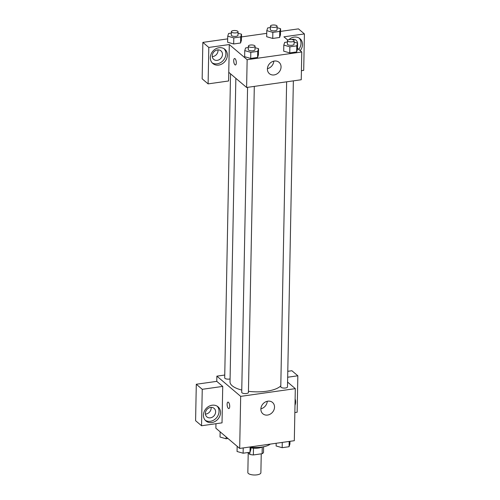 <?xml version="1.0" encoding="UTF-8"?>
<svg xmlns="http://www.w3.org/2000/svg" width="500" height="500" viewBox="0 0 500 500"><rect width="100%" height="100%" fill="white"/><g stroke="black" fill="none" stroke-linecap="round" stroke-linejoin="round"><path stroke-width="0.75" d="M248.219 453.019L247.844 472.512A6.519 2.362 1.1 0 0 254.319 475A6.519 2.362 1.1 0 0 260.881 472.762L261.244 453.844M262.244 447.069L262.119 453.719L253.356 454.956A8.85 3.212 1.1 0 1 249.844 454.4L247.688 452.575M262.119 453.719A8.85 3.212 1.1 0 0 263.5 452.469L263.606 446.75M262.469 446.962A9.312 3.375 -178.9 0 1 250.888 447.85M253.487 448.188L253.356 454.956M249.881 452.262L249.844 454.4M250.9 447.231A16.762 6.081 1.1 0 0 270.312 444.1M287.581 382.075L295.312 388.644L294.312 440.706L239.681 448.431L215.875 428.212L215.963 423.713M229.713 406.456A3.256 1.231 82 0 1 228.869 408.575A3.256 1.231 82 0 1 227.194 405.519A3.256 1.231 82 0 1 227.956 402.119A3.256 1.231 82 0 1 229.713 406.456M222.731 386.413L222.031 422.856L201.544 425.75L202.244 389.306L222.731 386.413L216.775 381.356L216.875 376.15L224.756 375.037M295.312 388.644L240.681 396.369L239.681 448.431M240.681 396.369L216.875 376.15M227.956 402.119A3.256 1.231 -98 0 0 227.194 405.519A3.256 1.231 -98 0 0 228.869 408.575M211.819 422.569A9.312 7.931 -49.7 0 1 205.956 420.988A9.312 7.931 -49.7 0 1 205.938 408.756A9.312 7.931 -49.7 0 1 218.012 406.794A9.312 7.931 -49.7 0 1 219.844 416.006A9.312 7.931 -49.7 0 1 211.819 422.569M205.256 420.3A9.312 7.931 130.3 0 0 210.331 421.306A9.312 7.931 130.3 0 0 218.137 415.262A9.312 7.931 130.3 0 0 217.225 406.213M205.375 413.35A5.587 4.756 -49.7 0 1 208.581 408.125A5.587 4.756 -49.7 0 1 214.112 408.369A5.587 4.756 -49.7 0 1 215.619 411.9A5.587 4.756 -49.7 0 1 212.413 417.131A5.587 4.756 -49.7 0 1 206.881 416.887A5.587 4.756 -49.7 0 1 205.375 413.35M211.119 407.375A5.587 4.756 -49.7 0 1 211.156 408.113A5.587 4.756 -49.7 0 1 205.413 414.087M202.244 389.306L196.294 384.256L216.775 381.356M201.544 425.75L195.594 420.7L196.294 384.256M267.562 415.062A7.45 6.344 -49.7 0 1 262.875 413.8A7.45 6.344 -49.7 0 1 262.856 404.019A7.45 6.344 -49.7 0 1 272.519 402.444A7.45 6.344 -49.7 0 1 273.981 409.819A7.45 6.344 -49.7 0 1 267.562 415.062M260.875 408.806A7.45 6.344 130.3 0 0 267.262 401.287M295.113 398.988A9.312 7.931 -49.7 0 1 294.988 405.306M294.85 412.556L297.144 412.231L297.844 375.788L287.669 377.231M297.844 375.788L291.894 370.737L287.787 371.319M286.637 81.812L280.781 386.8A3.35 1.219 1.1 0 0 281.062 387.3A3.35 1.219 1.1 0 0 284.806 388.062A3.35 1.219 1.1 0 0 287.488 386.925L293.363 80.862M230.538 73.825L224.7 377.869A3.35 1.219 1.1 0 0 224.981 378.369A3.35 1.219 1.1 0 0 230.081 378.931M247.575 87.338L241.719 392.319A3.35 1.219 1.1 0 0 242 392.819A3.35 1.219 1.1 0 0 245.744 393.587A3.35 1.219 1.1 0 0 248.425 392.45L254.3 86.388M235.85 78.331L230.025 381.894A26.075 9.456 1.1 0 0 232.194 385.775A26.075 9.456 1.1 0 0 241.762 390.062M248.45 391.312A26.075 9.456 1.1 0 0 280.8 385.831M297.512 48.362L301.775 51.981L301.244 79.75L246.612 87.475L228.762 72.312L228.594 80.988L208.106 83.881L208.806 47.444L229.294 44.544L228.762 72.312M212.281 56.606A5.587 4.756 130.3 0 0 218.019 50.625A5.587 4.756 130.3 0 0 217.981 49.887M293.137 39.831A5.587 4.756 130.3 0 0 293.1 39.269M208.106 83.881L202.156 78.831L202.856 42.387L227.681 38.875M301.413 70.688L303.706 70.362L304.406 33.925L298.456 28.869L280.544 31.4M266.744 33.35L241.481 36.925M222.481 54.419A5.587 4.756 -49.7 0 1 219.281 59.644A5.587 4.756 -49.7 0 1 213.744 59.4A5.587 4.756 -49.7 0 1 212.237 55.862A5.587 4.756 -49.7 0 1 215.444 50.637A5.587 4.756 -49.7 0 1 220.981 50.881A5.587 4.756 -49.7 0 1 222.481 54.419M212.125 62.819A9.312 7.931 130.3 0 0 217.194 63.819A9.312 7.931 130.3 0 0 225 57.775A9.312 7.931 130.3 0 0 224.088 48.731M218.681 65.081A9.312 7.931 -49.7 0 1 212.819 63.5A9.312 7.931 -49.7 0 1 212.806 51.269A9.312 7.931 -49.7 0 1 224.875 49.306A9.312 7.931 -49.7 0 1 226.706 58.519A9.312 7.931 -49.7 0 1 218.681 65.081M291.725 39.506A5.587 4.756 -49.7 0 1 296.094 40.263A5.587 4.756 -49.7 0 1 297.569 43.137M298.731 49.4A9.312 7.931 130.3 0 0 299.206 38.106M288.925 39.613A9.312 7.931 -49.7 0 1 299.994 38.688A9.312 7.931 -49.7 0 1 300.219 50.663M304.406 33.925L283.925 36.819L287.762 40.081M208.806 47.444L202.856 42.387M238.025 33.225L241.537 34.219L241.419 40.294L240.569 42.994L233.675 43.969L227.613 42.25L227.738 36.175L228.581 33.475L231.325 33.087M255.044 47.675L258.556 48.675L258.438 54.75L257.594 57.45L250.694 58.425L244.631 56.7L244.756 50.625L245.6 47.925L248.344 47.538M294.106 42.156L297.613 43.15L297.5 49.225L296.65 51.925L289.75 52.9L283.694 51.181L283.812 45.106L284.662 42.406L287.4 42.019M277.087 27.7L280.594 28.7L280.475 34.769L279.631 37.469L272.731 38.444L266.675 36.725L266.794 30.65L267.644 27.95L270.381 27.562M301.775 51.981L247.144 59.706L229.294 44.544M267.4 68.956A7.45 6.344 -49.7 0 1 271.669 61.988A7.45 6.344 -49.7 0 1 279.05 62.312A7.45 6.344 -49.7 0 1 279.062 72.1A7.45 6.344 -49.7 0 1 269.406 73.669A7.45 6.344 -49.7 0 1 267.4 68.956M247.144 59.706L246.612 87.475M267.406 68.675A7.45 6.344 130.3 0 0 273.794 61.156M236.312 62.85A3.256 1.231 82 0 1 235.469 64.975A3.256 1.231 82 0 1 233.787 61.919A3.256 1.231 82 0 1 234.556 58.519A3.256 1.231 82 0 1 236.312 62.85M234.556 58.519A3.256 1.231 -98 0 0 233.794 61.919A3.256 1.231 -98 0 0 235.469 64.975M297.613 43.15L296.769 45.85L289.869 46.825L283.812 45.106M287.431 40.594L287.362 44.062A3.35 1.219 1.1 0 0 290.694 45.344A3.35 1.219 1.1 0 0 294.069 44.194L294.131 40.719A3.35 1.219 1.1 0 0 293.856 40.225A3.35 1.219 1.1 0 0 290.106 39.456A3.35 1.219 1.1 0 0 287.431 40.594A3.35 1.219 1.1 0 0 290.756 41.875A3.35 1.219 1.1 0 0 294.131 40.719M296.769 45.85L296.65 51.925L289.75 52.9L283.7 51.175M289.869 46.825L289.75 52.9M258.556 48.675L257.706 51.375L250.806 52.35L244.756 50.625M248.369 46.119L248.3 49.588A3.35 1.219 1.1 0 0 251.631 50.869A3.35 1.219 1.1 0 0 255.006 49.713L255.075 46.244A3.35 1.219 1.1 0 0 254.794 45.744A3.35 1.219 1.1 0 0 251.05 44.975A3.35 1.219 1.1 0 0 248.369 46.119A3.35 1.219 1.1 0 0 251.7 47.394A3.35 1.219 1.1 0 0 255.075 46.244M257.706 51.375L257.594 57.45L250.694 58.425L244.638 56.7M250.806 52.35L250.694 58.425M280.594 28.7L279.75 31.394L272.85 32.375L266.794 30.65M270.413 26.137L270.344 29.606A3.35 1.219 1.1 0 0 273.675 30.888A3.35 1.219 1.1 0 0 277.05 29.737L277.113 26.269A3.35 1.219 1.1 0 0 276.837 25.769A3.35 1.219 1.1 0 0 273.087 25A3.35 1.219 1.1 0 0 270.413 26.137A3.35 1.219 1.1 0 0 273.738 27.419A3.35 1.219 1.1 0 0 277.113 26.269M279.75 31.394L279.631 37.469L272.731 38.444L266.681 36.725M272.85 32.375L272.731 38.444M241.537 34.219L240.688 36.919L233.787 37.894L227.738 36.175M231.35 31.662L231.281 35.131A3.35 1.219 1.1 0 0 234.613 36.413A3.35 1.219 1.1 0 0 237.987 35.263L238.056 31.788A3.35 1.219 1.1 0 0 237.775 31.294A3.35 1.219 1.1 0 0 234.031 30.525A3.35 1.219 1.1 0 0 231.35 31.662A3.35 1.219 1.1 0 0 234.681 32.944A3.35 1.219 1.1 0 0 238.056 31.788M240.688 36.919L240.569 42.994L233.675 43.969L227.619 42.244M233.787 37.894L233.675 43.969M289.969 441.319L289.919 444.025L289.069 446.719L282.169 447.694L276.119 445.975L276.169 443.269M289.175 441.431L289.069 446.719M282.275 442.406L282.169 447.694M250.906 446.844L250.856 449.544L250.012 452.244L243.113 453.219L237.056 451.494L237.156 446.287M250.113 446.956L250.012 452.244M243.212 447.931L243.113 453.219M227.987 438.5L226.094 438.762L220.037 437.044L220.138 431.831M226.125 436.919L226.094 438.762"/></g></svg>
